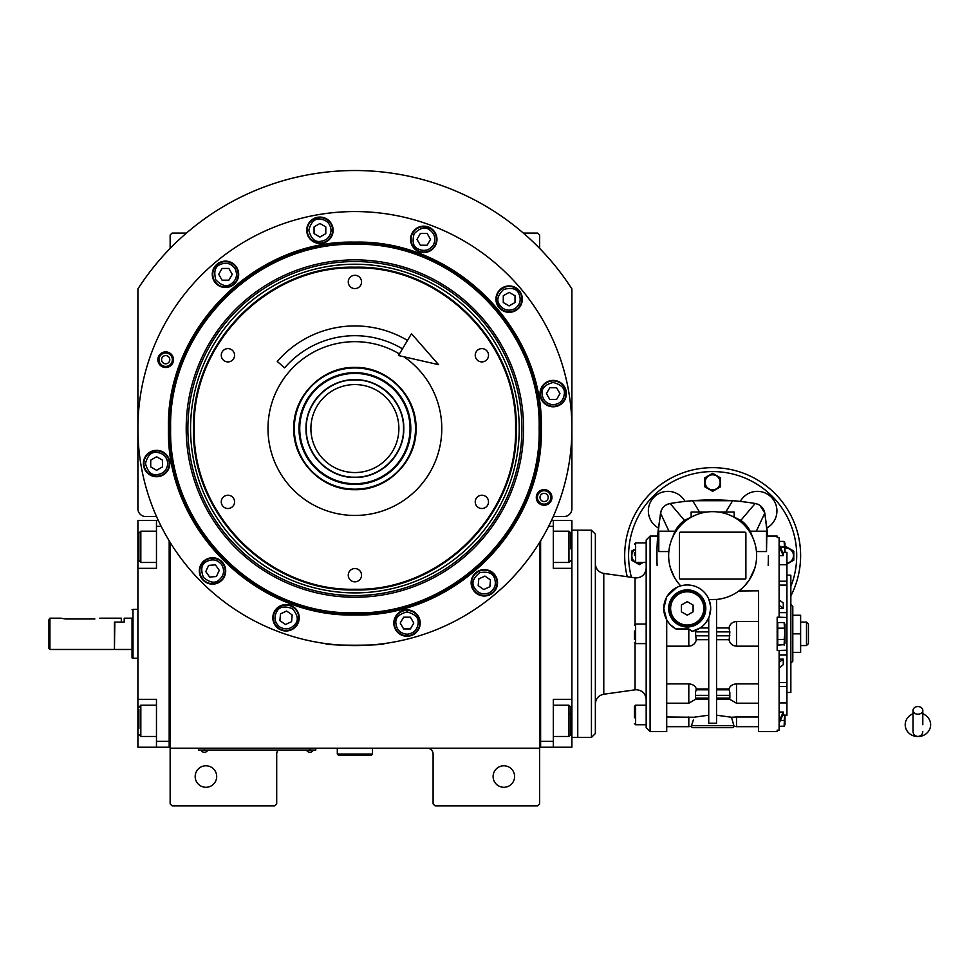 <?xml version="1.0" encoding="UTF-8"?>
<svg xmlns="http://www.w3.org/2000/svg" width="979" height="979" viewBox="0 0 979 979"><rect width="100%" height="100%" fill="white"/><g stroke="black" fill="none" stroke-linecap="round" stroke-linejoin="round"><path stroke-width="1.47" d="M170.15 542.403L170.15 748.201L539.637 748.201L539.637 803.906L537.679 805.864L435.055 805.864L433.097 803.906L433.097 754.063A5.862 5.862 0 0 0 427.236 748.201M170.15 748.201L170.15 803.906L172.108 805.864L274.744 805.864L276.702 803.906L276.702 754.063A5.862 5.862 0 0 1 278.195 750.147M514.611 776.543A10.757 10.757 0 0 0 503.867 765.786A10.757 10.757 0 0 0 493.11 776.543A10.757 10.757 0 0 0 503.867 787.287A10.757 10.757 0 0 0 514.611 776.543M539.637 710.558L539.637 651.684M539.637 748.201L539.637 542.403M553.257 516.533L564.075 516.533A7.82 7.82 0 0 0 571.895 508.713L571.895 288.915A258.052 258.052 0 0 0 137.904 288.915L137.904 508.713A7.82 7.82 0 0 0 145.724 516.533L156.53 516.533M216.689 776.543A10.757 10.757 0 0 0 205.933 765.786A10.757 10.757 0 0 0 195.176 776.543A10.757 10.757 0 0 0 205.933 787.287A10.757 10.757 0 0 0 216.689 776.543M170.15 248.397L170.15 235.021L172.108 233.075L186.451 233.075M523.337 233.075L537.679 233.075L539.637 235.021L539.637 248.397M313.843 750.049L309.939 750.049L315.801 750.049L315.801 748.201M200.462 750.049L309.939 750.147M309.939 748.201L309.939 750.049L204.366 750.049L204.366 748.201M198.504 748.201L198.504 750.049L204.366 750.147M201.233 750.147L207.499 750.147M306.806 750.147L313.06 750.147M541.326 428.557C543.896 528.183 454.513 617.565 354.9 614.996C255.274 617.565 165.892 528.183 168.461 428.557C165.892 328.944 255.274 239.561 354.9 242.131C454.513 239.561 543.896 328.944 541.326 428.557M540.616 428.557C543.174 527.803 454.134 616.843 354.9 614.286C255.654 616.843 166.626 527.803 169.183 428.557C166.626 329.323 255.654 240.283 354.9 242.841C454.134 240.283 543.174 329.323 540.616 428.557C543.174 329.323 454.134 240.283 354.9 242.841M330.731 644.206L325.579 643.57C323.743 645.736 386.044 645.736 384.221 643.57L379.057 644.206M551.936 497.43A7.82 7.82 0 0 1 544.116 505.25A7.82 7.82 0 0 1 536.296 497.43A7.82 7.82 0 0 1 544.116 489.61A7.82 7.82 0 0 1 551.936 497.43M173.503 359.697A7.82 7.82 0 0 1 165.684 367.517A7.82 7.82 0 0 1 157.864 359.697A7.82 7.82 0 0 1 165.684 351.877A7.82 7.82 0 0 1 173.503 359.697M137.904 428.557A216.995 216.995 0 0 0 354.9 645.565A216.995 216.995 0 0 0 571.895 428.557A216.995 216.995 0 0 0 354.9 211.562A216.995 216.995 0 0 0 137.904 428.557M497.528 582.811A13.192 13.192 0 0 0 484.324 569.619A13.192 13.192 0 0 0 471.132 582.811A13.192 13.192 0 0 0 484.324 596.003A13.192 13.192 0 0 0 497.528 582.811M420.211 623.06A13.192 13.192 0 0 0 407.007 609.868A13.192 13.192 0 0 0 393.815 623.06A13.192 13.192 0 0 0 407.007 636.252A13.192 13.192 0 0 0 420.211 623.06M299.219 617.773A13.192 13.192 0 0 0 286.027 604.581A13.192 13.192 0 0 0 272.835 617.773A13.192 13.192 0 0 0 286.027 630.978A13.192 13.192 0 0 0 299.219 617.773M225.708 570.941A13.192 13.192 0 0 0 212.516 557.749A13.192 13.192 0 0 0 199.324 570.941A13.192 13.192 0 0 0 212.516 584.145A13.192 13.192 0 0 0 225.708 570.941M169.795 463.532A13.192 13.192 0 0 0 156.603 450.328A13.192 13.192 0 0 0 143.399 463.532A13.192 13.192 0 0 0 156.603 476.724A13.192 13.192 0 0 0 169.795 463.532M238.668 274.316A13.192 13.192 0 0 0 225.464 261.124A13.192 13.192 0 0 0 212.272 274.316A13.192 13.192 0 0 0 225.464 287.508A13.192 13.192 0 0 0 238.668 274.316M333.129 230.261A13.192 13.192 0 0 0 319.937 217.069A13.192 13.192 0 0 0 306.733 230.261A13.192 13.192 0 0 0 319.937 243.465A13.192 13.192 0 0 0 333.129 230.261M436.964 239.353A13.192 13.192 0 0 0 423.76 226.149A13.192 13.192 0 0 0 410.568 239.353A13.192 13.192 0 0 0 423.76 252.545A13.192 13.192 0 0 0 436.964 239.353M522.345 299.133A13.192 13.192 0 0 0 509.141 285.941A13.192 13.192 0 0 0 495.949 299.133A13.192 13.192 0 0 0 509.141 312.325A13.192 13.192 0 0 0 522.345 299.133M566.388 393.595A13.192 13.192 0 0 0 553.196 380.403A13.192 13.192 0 0 0 540.004 393.595A13.192 13.192 0 0 0 553.196 406.799A13.192 13.192 0 0 0 566.388 393.595M194.234 428.557C192.019 514.416 269.041 591.451 354.9 589.236C440.758 591.451 517.781 514.416 515.566 428.557C517.781 342.711 440.758 265.676 354.9 267.891C269.041 265.676 192.019 342.711 194.234 428.557M193.512 428.557C191.297 514.795 268.662 592.16 354.9 589.945C441.125 592.16 518.503 514.795 516.276 428.557C518.503 342.332 441.125 264.954 354.9 267.181C268.662 264.954 191.297 342.332 193.512 428.557M354.9 489.684C322.226 490.528 292.929 461.231 293.773 428.557C292.929 395.895 322.226 366.599 354.9 367.431C387.562 366.599 416.858 395.895 416.026 428.557C416.858 461.231 387.562 490.528 354.9 489.684M403.837 356.76A86.898 86.898 0 0 1 354.9 515.456A86.898 86.898 0 0 1 268.001 428.557A86.898 86.898 0 0 1 399.432 353.945M227.923 361.9A6.645 6.645 0 0 0 234.568 355.255A6.645 6.645 0 0 0 227.923 348.61A6.645 6.645 0 0 0 221.278 355.255A6.645 6.645 0 0 0 227.923 361.9M227.923 508.517A6.645 6.645 0 0 0 234.568 501.872A6.645 6.645 0 0 0 227.923 495.227A6.645 6.645 0 0 0 221.278 501.872A6.645 6.645 0 0 0 227.923 508.517M354.9 581.832A6.645 6.645 0 0 0 361.545 575.187A6.645 6.645 0 0 0 354.9 568.542A6.645 6.645 0 0 0 348.255 575.187A6.645 6.645 0 0 0 354.9 581.832M481.876 508.517A6.645 6.645 0 0 0 488.521 501.872A6.645 6.645 0 0 0 481.876 495.227A6.645 6.645 0 0 0 475.231 501.872A6.645 6.645 0 0 0 481.876 508.517M481.876 361.9A6.645 6.645 0 0 0 488.521 355.255A6.645 6.645 0 0 0 481.876 348.61A6.645 6.645 0 0 0 475.231 355.255A6.645 6.645 0 0 0 481.876 361.9M354.9 288.585A6.645 6.645 0 0 0 361.545 281.94A6.645 6.645 0 0 0 354.9 275.295A6.645 6.645 0 0 0 348.255 281.94A6.645 6.645 0 0 0 354.9 288.585M158.99 359.697A6.694 6.694 0 0 1 165.684 353.003A6.694 6.694 0 0 1 172.377 359.697A6.694 6.694 0 0 1 165.684 366.391A6.694 6.694 0 0 1 158.99 359.697M169.783 359.697A4.1 4.1 0 0 0 165.684 355.585A4.1 4.1 0 0 0 161.572 359.697A4.1 4.1 0 0 0 165.684 363.796A4.1 4.1 0 0 0 169.783 359.697M550.798 497.43A6.694 6.694 0 0 1 544.116 504.124A6.694 6.694 0 0 1 537.422 497.43A6.694 6.694 0 0 1 544.116 490.736A6.694 6.694 0 0 1 550.798 497.43M540.004 497.43A4.1 4.1 0 0 0 544.116 501.542A4.1 4.1 0 0 0 548.216 497.43A4.1 4.1 0 0 0 544.116 493.33A4.1 4.1 0 0 0 540.004 497.43M407.007 634.208C413.738 633.499 417.446 629.778 418.155 623.06C418.792 617.798 415.072 614.078 407.007 611.912C398.955 614.078 395.235 617.798 395.871 623.06C396.581 629.778 400.289 633.499 407.007 634.208M407.007 635.763A12.703 12.703 -0 0 0 419.722 623.06A12.703 12.703 180 0 0 407.007 610.358A12.703 12.703 180 0 0 394.304 623.06A12.703 12.703 -0 0 0 407.007 635.763M403.629 617.198L400.24 623.06L403.629 628.922L410.397 628.922L413.787 623.06L410.397 617.198L403.629 617.198M553.196 404.743C559.915 404.033 563.635 400.313 564.345 393.595C564.969 388.333 561.261 384.612 553.196 382.459C545.132 384.612 541.424 388.333 542.048 393.595C542.758 400.313 546.478 404.033 553.196 404.743M553.196 406.309A12.703 12.703 -0 0 0 565.899 393.595A12.703 12.703 180 0 0 553.196 380.892A12.703 12.703 180 0 0 540.494 393.595A12.703 12.703 -0 0 0 553.196 406.309M549.806 387.733L546.429 393.595L549.806 399.456L556.586 399.456L559.964 393.595L556.586 387.733L549.806 387.733M167.739 463.532C167.03 456.814 163.322 453.093 156.603 452.384C151.329 451.747 147.621 455.468 145.455 463.532C147.621 471.597 151.329 475.304 156.603 474.668C163.322 473.958 167.03 470.25 167.739 463.532M169.306 463.532A12.703 12.703 -90 0 0 156.603 450.817A12.703 12.703 90 0 0 143.889 463.532A12.703 12.703 90 0 0 156.603 476.235A12.703 12.703 -90 0 0 169.306 463.532M150.729 466.91L156.603 470.299L162.465 466.91L162.465 460.142L156.603 456.752L150.729 460.142L150.729 466.91M514.721 308.777C520.179 304.812 521.538 299.733 518.797 293.565C516.716 288.683 511.638 287.324 503.573 289.478C497.675 295.389 496.316 300.455 499.498 304.702C503.475 310.172 508.542 311.53 514.721 308.777M515.505 310.135A12.703 12.703 -30 0 0 520.155 292.782A12.703 12.703 150 0 0 502.79 288.132A12.703 12.703 150 0 0 498.14 305.485A12.703 12.703 -30 0 0 515.505 310.135M503.279 295.744L503.279 302.523L509.141 305.901L515.015 302.523L515.015 295.744L509.141 292.366L503.279 295.744M433.416 244.921C436.157 238.741 434.798 233.675 429.34 229.698C425.094 226.516 420.015 227.874 414.117 233.773C411.951 241.837 413.309 246.916 418.192 248.996C424.372 251.75 429.438 250.379 433.416 244.921M434.774 245.705A12.703 12.703 -60 0 0 430.124 228.34A12.703 12.703 120 0 0 412.759 232.99A12.703 12.703 120 0 0 417.409 250.355A12.703 12.703 -60 0 0 434.774 245.705M416.993 239.353L420.383 245.215L427.15 245.215L430.54 239.353L427.15 233.479L420.383 233.479L416.993 239.353M331.073 230.261C330.364 223.542 326.656 219.834 319.937 219.125C314.663 218.488 310.955 222.196 308.789 230.261C310.955 238.325 314.663 242.046 319.937 241.409C326.656 240.699 330.364 236.979 331.073 230.261M332.64 230.261A12.703 12.703 -90 0 0 319.937 217.558A12.703 12.703 90 0 0 307.222 230.261A12.703 12.703 90 0 0 319.937 242.976A12.703 12.703 -90 0 0 332.64 230.261M314.063 233.651L319.937 237.04L325.799 233.651L325.799 226.883L319.937 223.493L314.063 226.883L314.063 233.651M235.119 268.748C231.142 263.278 226.063 261.919 219.896 264.66C215.013 266.753 213.655 271.819 215.821 279.884C221.719 285.782 226.798 287.141 231.044 283.959C236.502 279.994 237.86 274.915 235.119 268.748M236.465 267.965A12.703 12.703 -120 0 0 219.112 263.314A12.703 12.703 60 0 0 214.462 280.667A12.703 12.703 60 0 0 231.815 285.317A12.703 12.703 -120 0 0 236.465 267.965M222.086 280.178L228.853 280.178L232.243 274.316L228.853 268.454L222.086 268.454L218.696 274.316L222.086 280.178M279.639 626.903C285.55 630.182 290.726 629.264 295.156 624.174C298.693 620.221 297.787 615.045 292.415 608.644C284.571 605.793 279.407 606.711 276.898 611.385C273.63 617.296 274.536 622.473 279.639 626.903M278.746 628.188A12.703 12.703 35 0 0 296.441 625.067A12.703 12.703 -145 0 0 293.321 607.372A12.703 12.703 -145 0 0 275.625 610.492A12.703 12.703 35 0 0 278.746 628.188M286.614 611.031L280.483 613.894L279.896 620.637L285.44 624.529L291.571 621.665L292.17 614.91L286.614 611.031M489.035 592.907C494.823 589.431 496.622 584.487 494.432 578.099C492.78 573.058 487.836 571.259 479.624 572.715C473.224 578.075 471.425 583.019 474.228 587.522C477.715 593.311 482.647 595.11 489.035 592.907M489.696 594.326A12.703 12.703 -25 0 0 495.839 577.439A12.703 12.703 155 0 0 478.964 571.295A12.703 12.703 155 0 0 472.808 588.183A12.703 12.703 -25 0 0 489.696 594.326M478.78 578.932L478.193 585.675L483.736 589.554L489.879 586.702L490.467 579.947L484.923 576.068L478.78 578.932M221.646 564.553C217.203 559.45 212.039 558.544 206.128 561.811C201.441 564.32 200.536 569.497 203.387 577.341C209.787 582.701 214.952 583.619 218.904 580.07C224.007 575.64 224.913 570.463 221.646 564.553M222.931 563.659A12.703 12.703 -125 0 0 205.223 560.539A12.703 12.703 55 0 0 202.102 578.234A12.703 12.703 55 0 0 219.81 581.355A12.703 12.703 -125 0 0 222.931 563.659M209.653 577.084L216.396 576.496L219.259 570.353L215.38 564.81L208.637 565.397L205.774 571.54L209.653 577.084M354.9 244.309C256.437 241.776 168.107 330.107 170.64 428.557C168.107 527.02 256.437 615.35 354.9 612.817C453.35 615.35 541.693 527.02 539.148 428.557C541.693 330.107 453.35 241.776 354.9 244.309M523.581 428.557A168.694 168.694 0 0 0 354.9 259.876A168.694 168.694 0 0 0 186.206 428.557A168.694 168.694 0 0 0 354.9 597.251A168.694 168.694 0 0 0 523.581 428.557M187.87 428.557A167.03 167.03 0 0 1 354.9 261.54A167.03 167.03 0 0 1 521.929 428.557A167.03 167.03 0 0 1 354.9 595.587A167.03 167.03 0 0 1 187.87 428.557M519.225 428.557A164.337 164.337 0 0 0 354.9 264.232A164.337 164.337 0 0 0 190.562 428.557A164.337 164.337 0 0 0 354.9 592.895A164.337 164.337 0 0 0 519.225 428.557M403.507 428.557C404.18 402.589 380.868 379.277 354.9 379.95C328.92 379.277 305.619 402.589 306.28 428.557C305.619 454.537 328.92 477.85 354.9 477.177C380.868 477.85 404.18 454.537 403.507 428.557M403.776 428.557C404.449 402.442 381.015 379.02 354.9 379.693C328.785 379.02 305.35 402.442 306.023 428.557C305.35 454.684 328.785 478.107 354.9 477.434C381.015 478.107 404.449 454.684 403.776 428.557M354.9 472.551A43.982 43.982 0 0 0 398.881 428.557A43.982 43.982 0 0 0 354.9 384.576A43.982 43.982 0 0 0 310.906 428.557A43.982 43.982 0 0 0 354.9 472.551M354.043 367.969A60.6 60.6 0 0 0 294.3 429.414A60.6 60.6 0 0 0 355.756 489.157A60.6 60.6 0 0 0 415.5 427.701A60.6 60.6 0 0 0 354.043 367.969M354.104 372.656A55.913 55.913 0 0 0 298.987 429.353A55.913 55.913 0 0 0 355.683 484.47A55.913 55.913 0 0 0 410.801 427.774A55.913 55.913 0 0 0 354.104 372.656M355.671 483.712A55.154 55.154 0 0 1 299.745 429.34A55.154 55.154 0 0 1 354.117 373.415A55.154 55.154 0 0 1 410.042 427.786A55.154 55.154 0 0 1 355.671 483.712M354.337 379.693A48.877 48.877 0 0 0 354.202 379.693A48.877 48.877 0 0 0 346.297 380.452M344.424 380.819A48.877 48.877 0 0 0 337.082 383.058M335.32 383.78A48.877 48.877 0 0 0 328.54 387.403M326.949 388.467A48.877 48.877 0 0 0 321.026 393.338M319.668 394.684A48.877 48.877 0 0 0 314.797 400.619M313.733 402.21A48.877 48.877 0 0 0 310.123 408.977M309.388 410.752A48.877 48.877 0 0 0 307.161 418.094M306.782 419.967A48.877 48.877 0 0 0 306.035 427.603M306.035 429.524A48.877 48.877 0 0 0 306.782 437.16M307.161 439.033A48.877 48.877 0 0 0 309.388 446.375M310.123 448.149A48.877 48.877 0 0 0 313.733 454.917M314.797 456.508A48.877 48.877 0 0 0 319.668 462.443M321.026 463.789A48.877 48.877 0 0 0 326.949 468.66M328.54 469.724A48.877 48.877 0 0 0 335.32 473.346M337.082 474.069A48.877 48.877 0 0 0 344.424 476.296M355.45 379.693A48.877 48.877 0 0 1 363.49 380.452M365.363 380.819A48.877 48.877 0 0 1 372.718 383.058M374.48 383.78A48.877 48.877 0 0 1 381.247 387.403M382.838 388.467A48.877 48.877 0 0 1 388.773 393.338M390.131 394.684A48.877 48.877 0 0 1 394.99 400.619M396.054 402.21A48.877 48.877 0 0 1 399.677 408.977M400.411 410.752A48.877 48.877 0 0 1 402.638 418.094M403.005 419.967A48.877 48.877 0 0 1 403.764 427.835M403.764 429.291A48.877 48.877 0 0 1 403.005 437.16M402.638 439.033A48.877 48.877 0 0 1 400.411 446.375M399.677 448.149A48.877 48.877 0 0 1 396.054 454.917M394.99 456.508A48.877 48.877 0 0 1 390.131 462.443M388.773 463.789A48.877 48.877 0 0 1 382.838 468.66M381.247 469.724A48.877 48.877 0 0 1 374.48 473.346M372.718 474.069A48.877 48.877 0 0 1 365.363 476.296M363.49 476.675A48.877 48.877 0 0 1 355.585 477.434M539.637 745.264L540.616 745.264L540.616 741.348L553.319 741.348L553.319 699.324L571.895 699.324L571.895 747.222L540.616 747.222L540.616 540.8M553.319 741.348L553.319 747.222M571.895 699.324L571.895 568.346L553.319 568.346L553.319 526.31L548.632 526.31M551.483 520.449L553.319 520.449L553.319 526.31M571.895 568.346L571.895 520.449L553.319 520.449M570.916 533.322L570.916 548.95M570.916 533.151L568.958 531.193L568.958 562.472L553.319 562.472M570.916 708.368L570.916 734.507L568.958 736.465L568.958 729.392M553.319 705.186L568.958 705.186L568.958 736.465L553.319 736.465M570.916 723.579L570.916 719.345M570.916 714.07L568.958 714.07M137.904 627.563L137.904 638.027M169.183 540.8L169.183 747.222L156.469 747.222L156.469 699.324L137.904 699.324L137.904 568.346L156.469 568.346L156.469 520.449L137.904 520.449L137.904 546.833L138.871 546.833M158.317 520.449L156.469 520.449M161.156 526.31L156.469 526.31M170.15 745.264L169.183 745.264L169.183 741.348L156.469 741.348M137.904 699.324L137.904 747.222L156.469 747.222M137.904 568.346L137.904 546.833M156.469 562.472L140.829 562.472L140.829 531.193L156.469 531.193M138.871 559.535L138.871 533.151L140.829 531.193M156.469 736.465L140.829 736.465L140.829 705.186L156.469 705.186M138.871 728.498L138.871 709.494M140.829 705.186L138.871 707.413M114.445 649.077L114.837 622.106L124.211 622.106L124.211 618.19L132.03 618.19L132.03 657.912L132.03 618.19M137.904 609.391L133.009 609.391L133.009 610.7M137.904 658.267L133.009 658.267L133.009 609.391L132.03 609.746M132.03 657.912L133.009 658.267M571.895 530.214L577.757 530.214L577.757 737.444L577.757 530.214L591.438 530.214L591.438 737.444L595.354 733.528L595.354 627.478M571.895 737.444L591.438 737.444M337.302 748.201L337.302 754.063L338.281 755.042L371.518 755.042L372.497 754.063L337.302 754.063M372.497 748.201L372.497 754.063M917.923 714.205A4.883 3.83 0 0 0 922.805 710.387A4.883 3.83 0 0 0 917.923 706.557A4.883 3.83 0 0 0 913.028 710.387A4.883 3.83 0 0 0 917.923 714.205M922.805 724.741L922.805 710.387M913.028 713.838A12.703 11.821 180 0 0 910.703 715.013A12.703 11.821 180 0 0 905.783 728.266A12.703 11.821 180 0 0 917.923 736.563A12.703 11.821 180 0 0 930.05 728.266A12.703 11.821 180 0 0 925.143 715.013A12.703 11.821 180 0 0 922.805 713.838M402.491 348.83A92.858 92.858 0 0 0 284.632 367.847L277.241 361.459A102.636 102.636 0 0 1 407.497 340.435M438.568 364.665L398.477 355.536L411.498 333.717L438.568 364.665M65.569 618.973L60.674 618.19L65.569 618.973L94.89 618.973C101.192 618.116 101.192 618.116 94.89 618.973M99.772 618.19L121.286 618.19L121.286 622.106L114.445 622.106L114.445 649.469L49.929 649.469L48.95 648.49L48.95 619.67L49.929 618.19L48.95 619.67M49.929 649.469L49.929 618.19L60.674 618.19M634.453 717.754L634.453 706.361L634.453 717.754M634.453 636.631L634.453 631.014M782.686 552.364L786.932 552.364L786.932 715.306L784.987 715.306L784.987 724.338L784.987 715.306M692.704 516.337L691.309 516.802M691.15 516.863L691.15 512.041L705.871 512.041M716.555 639.691L728.951 639.691C729.955 643.668 732.463 645.822 736.502 646.177L758.59 646.177M668.706 622.791L666.711 619.768A23.459 23.459 0 0 0 675.877 628.946L688.8 628.946L692.08 631.369A23.459 23.459 0 0 0 710.693 608.412L709.31 616.342M692.08 631.369L700.205 627.967L708.735 627.967M710.693 608.412A23.459 23.459 0 0 0 708.918 599.466L716.555 599.442L716.555 723.248L708.735 723.248L708.735 617.798L705.675 622.913M768.368 555.631A254.136 254.136 0 0 1 768.172 565.409M657.117 565.409A254.136 254.136 0 0 1 658.439 528.011L661.106 510.916M658.439 528.011A19.543 19.543 0 0 1 663.028 491.984A19.543 19.543 0 0 1 685.019 501.419A254.136 254.136 0 0 1 740.283 501.419A19.543 19.543 0 0 1 771.195 497.087A19.543 19.543 0 0 1 766.863 528.011A254.136 254.136 0 0 1 767.609 536.088L764.783 513.106L766.863 528.011M680.711 585.883A23.459 23.459 0 0 1 708.918 599.466A43.982 43.982 0 0 0 756.632 555.631A43.982 43.982 0 0 0 712.651 511.65A43.982 43.982 0 0 0 680.711 585.883A23.459 23.459 0 0 0 663.774 608.412L666.711 619.768L666.711 731.582L666.711 633.829M676.097 580.094L674.347 577.255M674.286 577.145L670.493 568.199M676.66 587.486L666.711 596.688L663.774 608.412M666.711 646.177L688.8 646.177C692.838 645.822 695.347 643.668 696.35 639.691L708.735 639.691M692.373 723.42L692.63 722.649M693.365 719.969L691.235 726.296A1.958 1.958 0 0 0 693.095 727.666L732.194 727.666L693.095 727.666M666.711 716.983L693.817 717.252L708.735 715.196M696.118 698.113L695.445 698.113L695.457 692.581L696.35 688.983C695.347 685.912 692.838 684.223 688.8 683.893L666.711 683.893M696.35 688.983L708.735 688.983M675.877 628.946L670.493 624.847M670.174 624.516L668.816 622.95M667.751 621.481L666.711 621.481M663.786 609.158A23.459 23.459 0 0 0 666.711 619.768M668.853 551.556L658.794 551.556L658.794 531.193L675.131 531.193A29.297 29.297 0 0 1 684.468 520.363L674.066 533.592L671.753 539.441M658.794 531.193L658.794 551.556M732.194 727.666A1.958 1.958 0 0 0 734.066 726.296L731.484 717.252L736.465 716.983M731.484 717.252L716.555 715.196M670.554 531.193L668.963 531.193L660.519 513.106L657.692 536.088M696.118 639.691L695.335 630.427M716.555 599.442L719.553 599.075M722 598.61L725.39 597.728M727.727 596.957L731.386 595.428M754.809 568.175L749.424 579.764M749.07 580.302L744.738 585.711M673.833 534.191A29.297 29.297 0 0 1 675.131 531.193L675.02 531.193M650.093 536.088L650.093 731.582L646.177 727.666L646.177 539.992L650.093 536.088L658.402 536.088M758.59 633.829L758.59 731.582L758.59 590.827L738.802 590.998M758.59 716.983L736.502 716.983L736.502 726.687L734.066 726.296M662.024 509.019L662.55 508.236M663.419 507.159L664.717 505.935M666.148 504.956L669.881 503.549M753.206 503.169L755.176 503.5A254.136 254.136 7.1 0 0 732.647 500.71L692.655 500.71A254.136 254.136 -7.1 0 0 670.125 503.5L673.993 502.876M674.078 502.863L677.737 502.325M677.835 502.313L681.58 501.823M741.299 501.542L747.479 502.313M747.589 502.325L751.236 502.863M751.358 502.888L753.145 503.169M755.69 503.598L758.554 504.613M759.961 505.47L764.746 512.886M790.848 595.93A87.975 87.975 0 0 0 712.651 467.656A87.975 87.975 0 0 0 627.245 576.729M708.918 599.466L710.607 606.405M681.543 524.536L684.468 520.363L693.193 516.19L684.468 520.363L670.125 503.5A11.724 11.724 0 0 0 660.519 513.106M705.81 608.412A18.577 18.577 0 0 0 687.234 589.847A18.577 18.577 0 0 0 668.669 608.412A18.577 18.577 0 0 0 687.234 626.988A18.577 18.577 0 0 0 705.81 608.412M758.59 621.481L736.502 621.481C732.463 621.836 729.955 624.002 728.951 627.967L729.857 631.871L729.184 639.691M766.508 531.193L766.508 551.556L766.9 531.193L750.171 531.193A29.297 29.297 0 0 1 751.468 534.191M766.508 551.556L756.449 551.556M766.9 536.088L777.167 536.088L777.167 537.508L779.113 537.508L779.113 617.211L777.167 617.211L777.167 650.448L779.113 650.448L779.113 730.15L777.167 730.15L777.167 731.582L758.59 731.582M753.549 539.441L751.223 533.592L740.834 520.363L732.133 516.202L740.834 520.363L755.176 503.5A11.724 11.724 0 0 1 764.783 513.106L756.339 531.193L754.748 531.193M743.759 524.536L740.834 520.363A29.297 29.297 0 0 1 750.171 531.193L750.281 531.193M679.414 533.151A0.979 0.979 0 0 1 680.393 532.172L744.909 532.172A0.979 0.979 0 0 1 745.888 533.151L745.888 578.112A0.979 0.979 0 0 1 744.909 579.091L680.393 579.091A0.979 0.979 0 0 1 679.414 578.112L679.414 533.151M758.59 683.893L736.502 683.893C732.463 684.223 729.955 685.912 728.951 688.983L729.844 692.581L729.857 698.113L729.184 698.113M716.555 688.983L728.951 688.983M699.532 512.041L692.655 500.71M725.769 512.041L732.647 500.71M732.096 516.178L734.152 516.863L734.152 512.041L719.43 512.041M729.184 627.967L716.555 627.967M779.113 617.211L786.932 617.468M786.932 650.191L779.113 650.448M784.987 547.163L785.966 546.6L793.785 551.116L793.785 560.147L785.966 564.663M643.13 562.472L639.336 564.663L635.542 562.472M634.649 561.958L631.516 560.147L631.516 551.116L634.453 549.427M712.651 473.298L720.471 477.813L720.471 486.832L712.651 491.348L704.831 486.832L704.831 477.813L712.651 473.298M704.831 608.412A17.598 17.598 0 0 0 687.234 590.827A17.598 17.598 0 0 0 669.636 608.412A17.598 17.598 0 0 0 687.234 626.009A17.598 17.598 0 0 0 704.831 608.412M779.113 605.291L783.273 608.546L783.273 603.027L779.113 599.76M783.273 608.546L779.113 608.546M779.113 546.404L783.273 555.619L783.273 553.661L779.113 544.446M783.273 555.619L779.113 555.619M634.453 639.471L634.453 633.829M634.453 555.534L634.453 552.707M779.113 712.039L783.273 712.039L779.113 721.266M779.113 723.224L783.273 713.997L783.273 712.039M779.113 659.112L783.273 659.112L779.113 662.379M779.113 667.898L783.273 664.643L783.273 659.112M786.932 563.072A7.502 7.502 0 0 0 793.467 555.631A7.502 7.502 0 0 0 784.987 548.191M634.453 549.941A7.502 7.502 0 0 0 634.453 561.334M636.252 562.472A7.502 7.502 0 0 0 642.42 562.472M720.152 482.329A7.502 7.502 0 0 0 712.651 474.815A7.502 7.502 0 0 0 705.149 482.329A7.502 7.502 0 0 0 712.651 489.83A7.502 7.502 0 0 0 720.152 482.329M703.852 608.412A16.619 16.619 0 0 0 687.234 591.805A16.619 16.619 0 0 0 670.615 608.412A16.619 16.619 0 0 0 687.234 625.03A16.619 16.619 0 0 0 703.852 608.412M777.754 633.829L777.754 622.546L784.106 622.546L784.925 633.829L784.106 639.471L777.754 639.471L777.754 633.829M784.497 644.61L777.754 645.112L777.754 639.471M687.234 601.644L693.095 605.034L693.095 611.802L687.234 615.191L681.372 611.802L681.372 605.034L687.234 601.644M777.754 628.188L784.106 628.188M784.925 625.361L784.73 627.135M784.387 638.822L784.106 645.112L784.987 643.215L784.987 624.455L784.987 643.215M784.73 630.268L784.815 630.953M786.932 575.187L790.848 575.187L790.848 692.483L786.932 692.483M784.925 552.707L784.106 541.411L779.113 541.411M780.3 547.053L784.106 547.053M784.925 544.238L784.73 546.013M784.73 549.133L784.815 549.831M591.438 530.214L595.354 534.13L595.354 633.829M780.3 720.605L784.106 720.605L784.925 714.964M784.387 719.944L784.106 726.247L779.113 726.247M784.497 725.745L784.987 724.338M784.987 552.364L784.987 543.321L784.987 552.364L786.932 552.364M790.848 604.508L792.806 606.466L792.806 661.204L792.806 633.829L800.626 633.829L800.626 652.406L792.806 652.406M792.806 615.265L800.626 615.265L800.626 633.829M806.488 645.565L808.446 643.607L808.446 624.051L806.488 622.106L806.488 645.565L800.626 645.565M571.895 720.825L570.916 720.825M571.895 546.833L570.916 546.833M137.904 720.825L138.871 720.825M779.113 686.438L786.932 686.438M779.113 585.075L786.932 585.075M758.59 703.216L736.502 703.216L736.502 683.893M736.502 646.177L736.502 621.481M688.8 628.946L688.8 646.177M688.8 683.893L688.8 703.216L666.711 703.216M688.8 716.983L688.8 726.687L666.711 726.687M790.848 586.482A84.059 84.059 0 0 0 712.651 471.572A84.059 84.059 0 0 0 631.431 577.316M733.858 725.708L691.443 725.708M708.735 689.816L696.118 689.816M695.445 631.871L708.735 631.871M708.735 635.787L695.445 635.787M695.445 695.347L708.735 695.347M708.735 698.113L695.445 698.113M729.857 698.113L716.555 698.113M716.555 695.347L729.857 695.347M729.184 689.816L716.555 689.816M729.857 635.787L716.555 635.787M716.555 631.871L729.857 631.871M646.177 643.607L635.628 643.607L635.628 624.051L646.177 624.051M646.177 562.472L635.628 562.472L635.628 542.929L646.177 542.929M646.177 724.741L635.628 724.741L635.628 705.186L646.177 705.186M646.177 568.138C645.602 574.086 642.346 577.341 636.411 577.916L635.053 577.818L635.053 624.21M635.053 643.46L635.053 689.84L636.411 689.742C642.346 690.317 645.602 693.585 646.177 699.52M779.113 612.634L786.932 612.634M779.113 581.22L786.932 581.22M782.747 552.486L786.932 552.486M635.053 689.84L603.774 694.233L603.774 573.437C598.573 572.287 595.758 569.068 595.354 563.757M782.747 715.172L786.932 715.172M779.113 682.583L786.932 682.583M779.113 655.037L786.932 655.037M201.233 750.587A3.72 3.72 0 0 0 207.499 750.587M306.806 750.587A3.72 3.72 0 0 0 313.06 750.587M553.319 531.193L568.958 531.193M570.916 560.526L568.958 562.472M570.916 707.144L568.958 705.186M138.871 560.526L140.829 562.472M138.871 734.507L140.829 736.465M114.837 649.469L132.03 649.469M913.028 710.387L913.028 731.582C913.321 734.544 914.949 736.171 917.923 736.465C920.884 736.171 922.512 734.544 922.805 731.582M913.028 713.52L910.703 715.013M922.805 713.52L925.143 715.013M691.235 726.296L688.8 726.687M650.093 731.582L666.711 731.582M695.604 699.251L688.8 703.216M758.59 726.687L736.502 726.687M695.457 699.251L708.735 699.251M729.698 699.251L736.502 703.216M716.555 699.251L729.844 699.251M786.932 564.736L779.113 564.736M635.628 643.607L634.453 642.432M635.628 624.051L634.453 625.226M635.628 562.472L634.453 561.297M635.628 542.929L634.453 544.104M635.628 724.741L634.453 723.567M635.628 705.186L634.453 706.361M635.053 577.818L603.774 573.437M786.932 715.306L782.686 715.306M786.932 702.922L779.113 702.922M603.774 694.233C598.573 695.371 595.758 698.602 595.354 703.913M784.987 624.455L784.106 622.546M784.987 543.321L784.106 541.411M790.848 663.15L792.806 661.204M806.488 622.106L800.626 622.106"/></g></svg>
